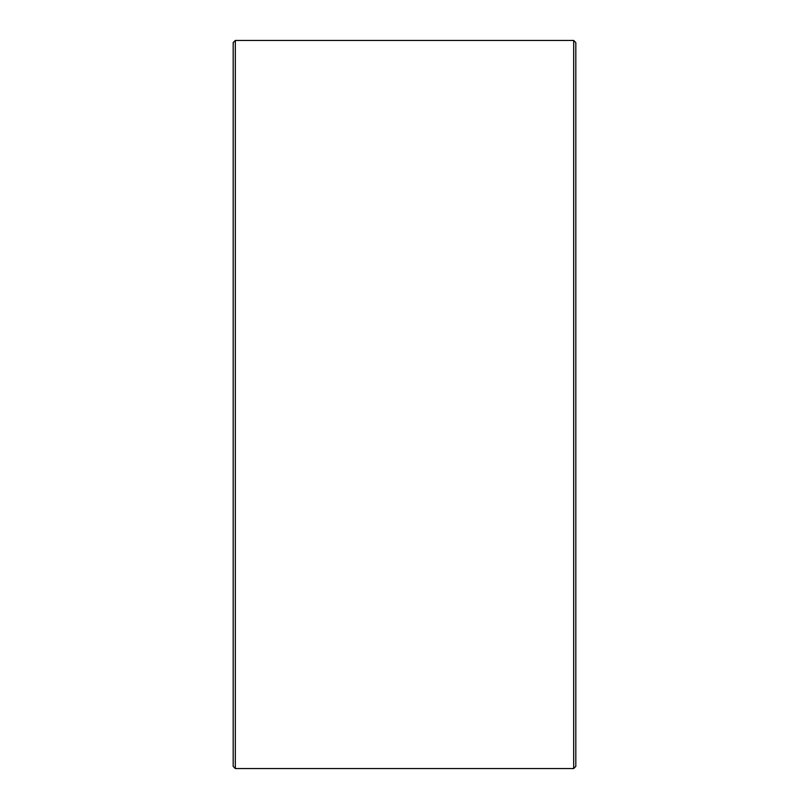 <?xml version="1.0" encoding="UTF-8"?>
<svg xmlns="http://www.w3.org/2000/svg" width="809" height="809" viewBox="0 0 809 809"><rect width="100%" height="100%" fill="white"/><g stroke="black" fill="none" stroke-linecap="round" stroke-linejoin="round"><path stroke-width="1.21" d="M575.816 42.594L575.816 766.406L573.672 768.55L573.672 40.45L575.816 42.594M235.328 768.55L233.184 766.406L233.184 42.594L235.328 40.45L235.328 768.55L573.672 768.55M235.328 40.45L573.672 40.45"/></g></svg>
